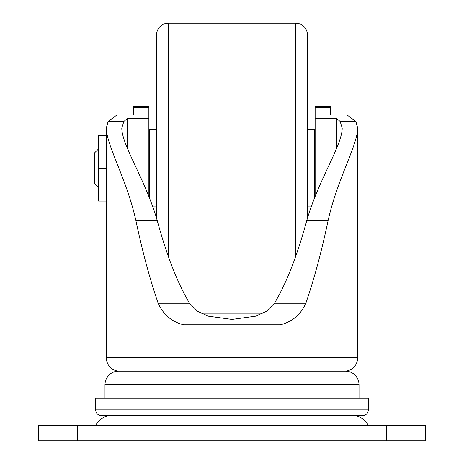 <?xml version="1.0" encoding="UTF-8"?>
<svg xmlns="http://www.w3.org/2000/svg" width="464" height="464" viewBox="0 0 464 464"><rect width="100%" height="100%" fill="white"/><g stroke="black" fill="none" stroke-linecap="round" stroke-linejoin="round"><path stroke-width="0.7" d="M336.562 148.399L336.562 118.482L315.131 118.482L315.131 107.781L330.6 107.781L330.6 115.072L347.176 115.072L355.876 121.493L357.669 128C357.767 144.814 337.2 179.185 328.077 220.742C321.494 251.842 314.082 279.345 305.828 303.27C300.759 314.638 292.262 321.813 280.331 324.8L183.669 324.8C171.825 321.883 163.322 314.708 158.172 303.27C149.918 279.345 142.506 251.842 135.923 220.742C126.852 179.319 106.227 144.809 106.331 128L106.331 357.732A13.531 13.531 0 0 0 118.511 371.2L345.489 371.2A13.531 13.531 0 0 1 359.02 384.731L359.02 398.269M357.669 128L357.669 357.732A13.531 13.531 0 0 1 345.489 371.2M98.6 187.531L94.731 183.669L94.731 152.731L98.6 148.869M149.251 148.869L148.869 148.869M149.251 187.531L148.869 187.531M307.4 218.3L307.4 34.8A11.6 11.6 0 0 0 295.8 23.2L168.2 23.2A11.6 11.6 0 0 0 156.6 34.8L156.6 218.3M156.6 129.531L149.251 129.531L149.251 197.31M156.6 206.869L152.894 206.869M315.131 148.869L314.749 148.869M315.131 187.531L314.749 187.531M314.749 197.31L314.749 129.531L307.4 129.531M311.106 206.869L307.4 206.869M263.123 313.2L200.877 313.2M106.331 128L108.124 121.493L116.824 115.072L133.4 115.072L133.4 106.331L148.869 106.331L148.869 118.482L127.438 118.482L123.847 121.493L121.8 128C121.736 145.249 145.458 179.58 157.284 220.742C166.831 255.757 177.584 283.266 189.544 303.27L197.786 311.437L208.435 316.222L231.994 319.441L255.56 316.222L266.214 311.437L274.456 303.27C286.416 283.266 297.169 255.757 306.716 220.742C318.507 179.655 342.252 145.284 342.2 128L340.153 121.493L336.562 118.482M118.511 371.2A13.531 13.531 0 0 0 104.98 384.731L104.98 398.269M368.3 409.869L368.3 398.269L95.7 398.269L95.7 409.869A5.8 5.8 0 0 0 101.5 415.669L362.5 415.669A5.8 5.8 0 0 0 368.3 409.869L95.7 409.869M111.285 415.669A17.4 17.4 0 0 0 95.7 425.331M352.715 415.669A17.4 17.4 0 0 1 368.3 425.331M315.131 107.781L315.131 106.331L330.6 106.331L330.6 107.781M77.331 440.8L38.669 440.8L38.669 425.331L77.331 425.331L77.331 440.8L425.331 440.8L425.331 425.331L77.331 425.331M204.815 314.963L259.185 314.963M315.131 196.353L315.131 118.482M148.869 196.353L148.869 118.482M127.438 148.399L127.438 118.482M106.331 135.331L98.6 135.331L98.6 201.069L106.331 201.069M98.6 168.2L106.331 168.2M106.331 357.732L357.669 357.732M168.2 256.041L168.2 23.2M295.8 256.041L295.8 23.2M359.02 384.731L104.98 384.731M386.669 425.331L386.669 440.8M135.923 220.742L157.284 220.742M108.124 121.493L123.847 121.493M340.153 121.493L355.876 121.493M306.716 220.742L328.077 220.742M158.172 303.27L189.544 303.27M274.456 303.27L305.828 303.27M133.4 107.781L148.869 107.781"/></g></svg>
